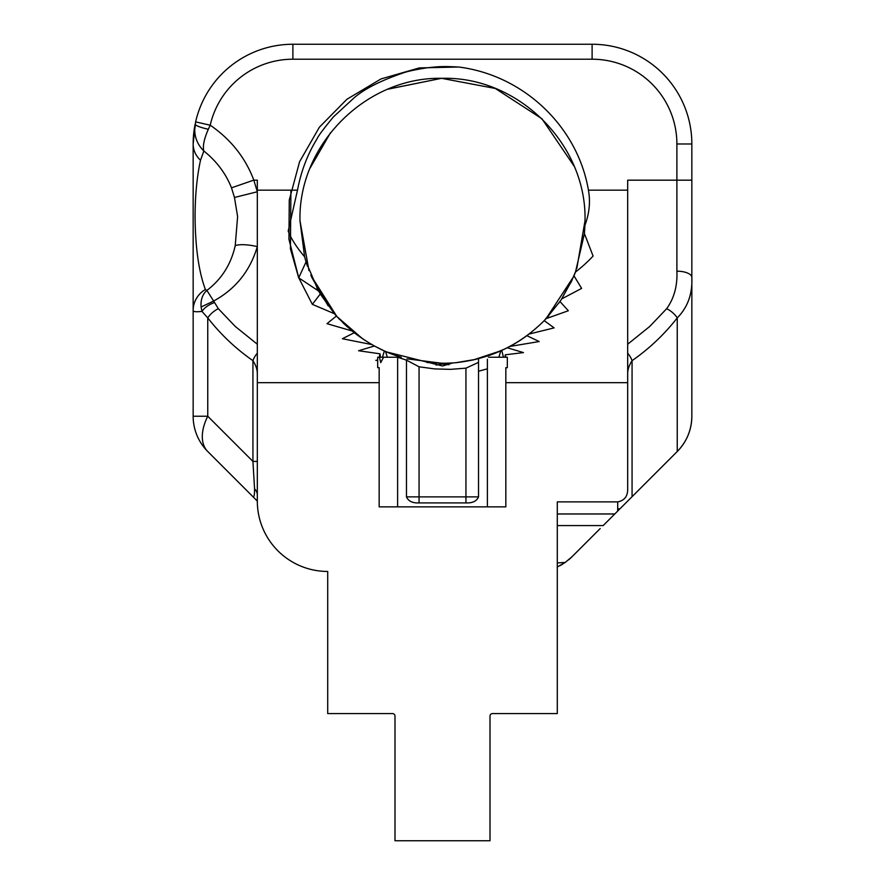 <?xml version="1.0" encoding="UTF-8"?>
<svg xmlns="http://www.w3.org/2000/svg" width="885" height="885" viewBox="0 0 885 885"><rect width="100%" height="100%" fill="white"/><g stroke="black" fill="none" stroke-linecap="round" stroke-linejoin="round"><path stroke-width="1.33" d="M560.238 301.11L546.156 318.622L568.336 310.746L559.962 301.508L561.721 298.898L581.611 288.41L573.978 275.788L575.482 272.049C582.264 266.783 588.127 261.451 593.083 256.053L584.432 233.596L584.941 225.266C589.377 213.373 590.549 201.669 588.425 190.175L627.686 190.175L627.686 180.175L691.849 180.175L691.849 277.459C692.557 293.942 687.678 307.416 677.246 317.892C664.336 334.419 649.269 348.668 632.067 360.66C629.147 365.206 627.686 369.521 627.686 373.57M627.686 344.221L649.767 326.432L666.67 308.688C674.127 298.289 677.534 285.789 676.892 271.175A14.956 6.283 0 0 1 691.849 277.459L691.849 416.238C691.639 429.922 686.76 441.67 677.246 451.505A49.87 49.87 0 0 0 691.849 416.238M235.222 245.654L237.611 216.593L234.47 197.477L231.494 187.83C225.797 173.471 216.582 161.192 203.838 151.003L200.508 160.218C196.946 176.635 195.143 195.419 195.076 216.593C195.32 247.28 198.749 271.584 205.386 289.506L206.891 290.413C221.593 279.251 231.04 264.327 235.222 245.654A25.333 7.213 14.1 0 1 257.314 246.605C250.112 270.921 235.554 289.063 213.65 301.033L218.329 308.688L235.233 326.432L257.314 344.221M207.754 451.505A49.87 49.87 0 0 1 193.151 416.238A49.87 49.87 0 0 0 207.754 451.505L257.314 501.065L207.754 451.505A49.87 28.796 -45 0 1 202.3 436.604A49.87 28.796 -45 0 1 207.754 416.238L193.151 416.238L193.151 310.502A25.333 24.526 0 0 1 205.386 289.506M253.021 496.773L252.933 496.684C254.017 497.691 254.559 495.091 254.57 488.874L252.933 461.417L252.933 360.66C235.731 348.668 220.664 334.419 207.754 317.892A14.956 7.843 -38 0 1 218.329 308.688M448.96 364.731L442.5 364.045L436.028 365.051M386.679 351.942L442.5 365.981L452.733 362.961L457.114 362.584M442.5 363.337L407.023 358.834L442.5 363.337L453.474 362.905M455.808 362.706L476.141 359.299M546.023 318.755L573.701 276.452M576.821 268.409L585.007 220.83C586.954 144.675 518.643 76.376 442.5 78.322C366.357 76.376 298.046 144.675 299.993 220.83L308.976 270.6L299.993 220.83L304.606 256.783M585.007 220.83C586.954 144.675 518.643 76.376 442.5 78.322C366.357 76.376 298.046 144.675 299.993 220.83M543.667 321.189L548.788 315.746M570.88 282.691L576.179 270.19M316.907 288.167L334.807 314.142M336.212 315.746L337.439 317.107M343.004 322.848L352.684 331.466L343.004 322.848M353.27 331.93L365.339 340.625M299.993 221.538L308.976 270.6M310.126 168.039L330.57 132.628M388.161 89.086L441.593 78.322L495.279 88.456L541.919 118.734L574.077 166.092L541.919 118.734L495.279 88.456L441.593 78.322L387.962 89.175L441.593 78.322L495.279 88.456L541.919 118.734L574.077 166.092A142.507 142.507 0 0 1 574.155 166.291M439.292 78.356L445.708 78.356M445.708 363.292L431.028 362.872L445.708 363.292M336.776 316.376L310.779 275.202L336.776 316.376M676.892 271.175L676.892 143.989A84.783 84.783 0 0 0 592.109 59.206L292.891 59.206A84.783 84.783 0 0 0 210.221 125.205L208.329 129.254A14.956 2.401 11.5 0 1 195.143 124.132A99.739 99.739 0 0 0 193.151 143.989L195.629 121.887L210.221 125.205C230.841 139.41 245.388 157.729 253.84 180.175L257.314 180.175L257.314 501.065A70.391 70.391 0 0 0 327.704 571.456L327.704 713.575L392.464 713.575A2.533 2.533 0 0 1 394.998 716.109L394.998 840.75L490.002 840.75L490.002 716.109A2.533 2.533 0 0 1 492.536 713.575L557.296 713.575L557.296 501.883L617.708 501.883C624.179 500.644 627.498 496.618 627.686 489.792L627.686 477.845M507.326 367.684L507.326 357.241L507.326 367.684L505.833 367.684L505.833 382.674L627.686 382.674L627.686 489.792M505.833 382.674L505.833 506.851L379.167 506.851L379.167 382.674L257.314 382.674M254.57 488.874A14.956 10.576 -0 0 1 257.314 494.98L257.314 501.065L253.73 497.481L257.314 501.065M400.474 356.998L401.27 357.241L400.474 356.998C385.075 352.507 369.665 344.42 354.265 332.727L342.395 338.723L371.855 344.586L374.399 346.002L358.569 350.737L380.03 353.812L379.245 357.241L377.674 357.241L377.674 360.04L375.804 360.361L377.674 360.56L377.674 367.684L379.167 367.684L379.167 382.674M588.425 190.175C577.772 127.296 524.573 75.59 459.072 67.061C441.681 66.121 438.65 66.596 426.847 67.846C415.773 69.583 407.996 71.231 403.505 72.802C380.749 80.59 364.2 89.009 353.856 98.058L333.335 116.997C323.401 129.066 317.958 136.367 317.007 138.912C307.482 154.41 300.977 171.502 297.493 190.175L288.178 231.107C291.231 238.895 296.707 247.457 304.617 256.794L306.044 261.916L298.721 277.813L318.434 290.933L334.486 313.777M354.265 332.727L352.064 330.957L326.996 323.678L336.433 316L334.441 313.721L312.339 304.351L320.237 294.03M627.686 409.445L627.686 190.175M627.686 353.192A14.956 9.492 55.2 0 1 632.067 360.66L632.067 496.684L620.042 508.709A9.978 7.865 180 0 1 617.708 508.93L617.708 501.883M616.812 511.928L617.675 511.076L617.708 508.93M620.042 508.709L617.675 511.076M568.657 559.818A49.87 49.87 0 0 0 571.898 556.842L600.174 528.577M632.067 496.684L677.246 451.505L677.246 317.892A14.956 7.843 38 0 0 666.67 308.688M507.326 357.241L505.755 357.241L505.28 354.808L523.477 352.595L507.26 347.761L509.749 346.466L539.175 341.544L526.874 335.669C515.49 344.176 502.282 350.991 487.215 356.135M559.962 301.508L544.22 320.624L554.121 327.881L529.02 334.065L526.874 335.669M557.296 513.975L614.776 513.975L677.246 451.505M614.776 513.975L603.349 525.402M327.704 571.456L327.704 600.782M505.833 506.851L487.381 506.851L487.381 359.199M406.481 496.872L478.519 496.872C476.661 501.175 472.468 503.189 465.941 502.912L419.059 502.912C412.543 503.2 408.35 501.187 406.481 496.872L406.481 360.14L397.642 357.241L397.619 506.851L379.167 506.851M253.84 180.175L257.314 191.768L234.47 197.477M257.314 373.57C257.314 369.51 255.853 365.206 252.933 360.66A14.956 9.492 -55.2 0 1 257.314 353.192M257.314 461.417L252.933 461.417L207.754 416.238L207.754 317.892L201.957 311.387L201.094 306.995L213.65 301.033L206.891 290.413C202.466 294.351 200.541 299.871 201.094 306.995M488.531 357.241L505.822 357.241M478.519 359.199L478.519 496.872M379.433 357.241L380.749 362.607L383.537 357.241L400.12 357.241M377.674 360.56L377.674 357.241L387.32 357.241L385.495 351.433L384.367 350.936L382.475 357.241M597.098 531.653L571.898 556.842L565.216 562.451L557.296 566.975A49.87 49.87 0 0 0 557.65 566.809M559.762 565.769A49.87 49.87 0 0 0 562.783 564.055M565.216 562.451L557.296 562.904M195.629 121.887A99.739 99.739 0 0 1 292.891 44.25L592.109 44.25A99.739 99.739 0 0 1 691.849 143.989L691.849 180.175M208.329 129.254C204.07 138.989 202.565 146.235 203.838 151.003C196.481 143.636 193.583 134.675 195.143 124.132M231.494 187.83L253.398 180.252M305.192 258.951L307.36 266.064M311.476 276.85L328.103 305.801M337.163 316.808L347.197 326.775M384.521 351.002L393.681 354.708M298.732 277.813L288.941 239.26L289.262 200.054L299.595 161.701L319.419 127.163L346.931 99.253L381.026 78.92L419.346 67.913L458.519 67.017M312.339 304.34L298.643 277.613L290.424 248.895L290.911 190.175M541.321 323.501L544.319 320.536M546.056 318.722L547.24 317.461M558.822 303.135L560.282 301.033M561.322 299.495L572.031 280.235M573.436 277.071L574.332 274.947M575.482 272.049L584.432 233.596M573.978 275.788L561.411 299.362M504.649 349.055L487.945 355.87M501.087 350.726L472.966 360.029M544.22 320.624C519.03 345.736 488.531 359.852 452.733 362.961M478.519 371.224L487.381 368.824M336.986 316.609L362.806 338.966M465.941 502.912L465.941 368.16L478.519 362.374M465.941 368.16L450.421 369.355L434.579 368.901L419.059 366.788L419.059 502.912M406.481 360.14L419.059 366.788M500.777 350.869L498.897 357.241L503.454 357.241L501.762 350.427L500.777 350.869M507.26 347.761L501.762 350.427M505.28 354.808L505.047 357.241L505.755 357.241L503.454 357.241M379.245 357.241L380.428 357.241L380.03 353.812M374.399 346.002L384.367 350.936M426.891 362.474L431.216 362.883M306.044 261.916L318.434 290.933M319.994 293.621L334.618 313.943M336.289 315.834L339.586 319.397M214.27 302.648C208.783 304.584 204.678 307.493 201.957 311.387C196.149 312.062 193.218 311.763 193.151 310.502L193.151 143.989A25.333 23.032 -0 0 0 200.508 160.218M257.314 190.175L297.493 190.175M292.891 44.25L292.891 59.206M691.849 143.989L676.892 143.989M592.109 44.25L592.109 59.206M557.296 525.579L603.172 525.579"/></g></svg>
